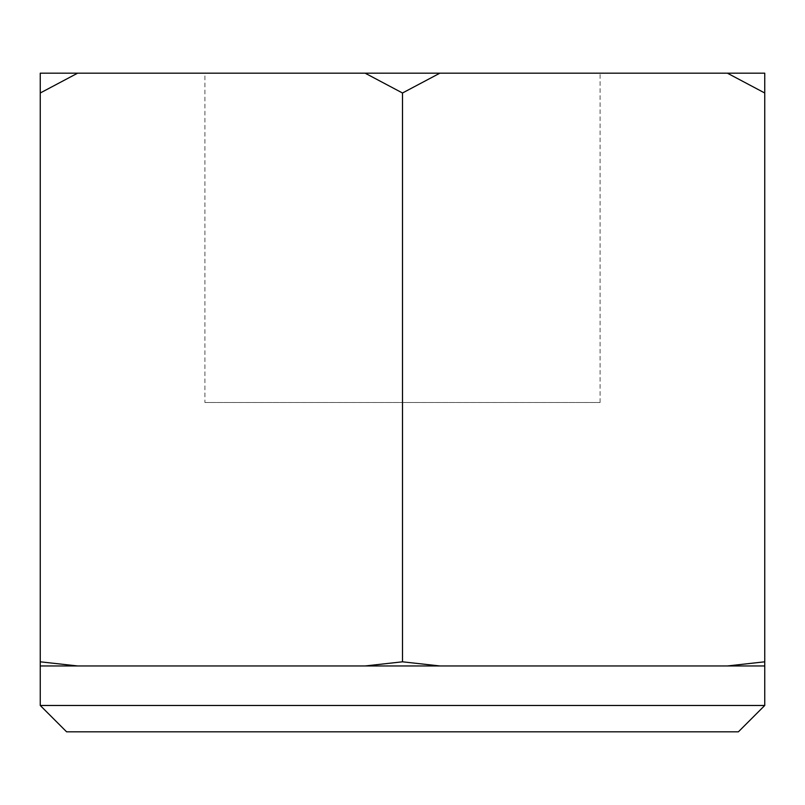 <?xml version="1.0" encoding="UTF-8"?>
<svg xmlns="http://www.w3.org/2000/svg" width="805" height="805" viewBox="0 0 805 805"><rect width="100%" height="100%" fill="white"/><g stroke="black" fill="none" stroke-linecap="round" stroke-linejoin="round"><path stroke-width="0.6" stroke-dasharray="4.03 3.02" d="M204.913 402.5L600.087 402.5L204.913 402.5L204.913 73.185L600.087 73.185L204.913 73.185M600.087 402.5L600.087 73.185M439.862 73.185L365.138 73.185L402.5 92.998L439.862 73.185L727.388 73.185L764.75 92.998L764.75 73.185L727.388 73.185M764.75 705.472L40.25 705.472M764.75 92.998L764.75 661.811L727.388 665.956L764.75 665.956L77.592 665.956M738.406 731.815L66.594 731.815M583.625 665.956L221.375 665.956M402.5 92.998L402.5 661.811L365.138 665.956M77.612 73.185L40.25 73.185L40.25 92.998L77.612 73.185L365.138 73.185M40.25 661.811L40.25 92.998"/><path stroke-width="1.21" d="M764.75 705.472L738.406 731.815L66.594 731.815L40.25 705.472L764.75 705.472L764.75 661.811L764.75 665.956L727.408 665.956M40.25 705.472L40.25 661.811L40.25 665.956L764.75 665.956M365.138 665.956L402.5 661.811L439.862 665.956L402.5 661.811L402.5 92.998L365.138 73.185L77.612 73.185L40.25 92.998L40.25 73.185L77.612 73.185M40.25 665.956L77.592 665.956M40.25 661.811L77.612 665.956L40.25 661.811L40.25 92.998M221.375 665.956L583.625 665.956M727.388 665.956L764.75 661.811L764.75 92.998L727.388 73.185L439.862 73.185L402.5 92.998M727.388 73.185L764.75 73.185L764.75 92.998M365.138 73.185L439.862 73.185"/></g></svg>
